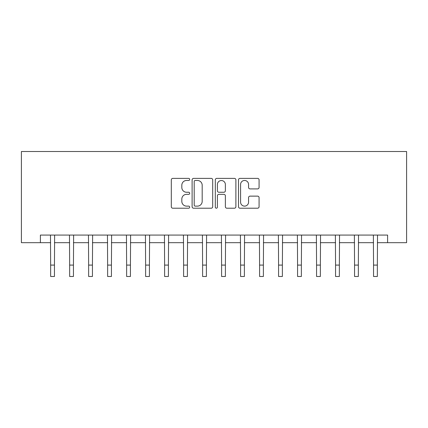<?xml version="1.0" encoding="UTF-8"?>
<svg xmlns="http://www.w3.org/2000/svg" width="428" height="428" viewBox="0 0 428 428"><rect width="100%" height="100%" fill="white"/><g stroke="black" fill="none" stroke-linecap="round" stroke-linejoin="round"><path stroke-width="0.64" d="M189.69 179.423A1.043 1.043 0 0 0 188.646 178.38L172.794 178.38A1.493 1.493 0 0 0 171.307 179.872L171.307 206.719A1.493 1.493 0 0 0 172.794 208.211L188.646 208.211A1.043 1.043 0 0 0 189.69 207.168A1.043 1.043 0 0 0 188.646 206.125L186.592 206.125A4.772 4.772 0 0 1 181.82 201.353L181.82 199.111A4.772 4.772 0 0 1 186.592 194.339L188.646 194.339A1.043 1.043 0 0 0 189.69 193.296A1.043 1.043 0 0 0 188.646 192.252L186.592 192.252A4.772 4.772 0 0 1 181.82 187.48L181.82 185.244A4.772 4.772 0 0 1 186.592 180.472L188.646 180.472A1.043 1.043 0 0 0 189.69 179.423M257.592 188.898A1.493 1.493 0 0 0 259.079 187.405L259.079 179.872A1.493 1.493 0 0 0 257.592 178.38L239.99 178.38A1.493 1.493 0 0 0 238.498 179.872L238.498 206.719A1.493 1.493 0 0 0 239.99 208.211L257.592 208.211A1.493 1.493 0 0 0 259.079 206.719L259.079 197.624A1.493 1.493 0 0 0 257.592 196.131L250.059 196.131A1.493 1.493 0 0 0 248.566 197.624L248.566 202.134A3.991 3.991 0 0 1 244.575 206.125A3.991 3.991 0 0 1 240.584 202.134L240.584 184.457A3.991 3.991 0 0 1 244.575 180.472A3.991 3.991 0 0 1 248.566 184.457L248.566 187.405A1.493 1.493 0 0 0 250.059 188.898L257.592 188.898M40.393 242.681L40.393 235.084L387.608 235.084L387.608 242.681L406.6 242.681L406.6 151.512L21.4 151.512L21.4 242.681L50.648 242.681M212.695 179.872A1.493 1.493 0 0 0 211.202 178.38L193.606 178.38A1.493 1.493 0 0 0 192.113 179.872L192.113 206.719A1.493 1.493 0 0 0 193.606 208.211L211.202 208.211A1.493 1.493 0 0 0 212.695 206.719L212.695 179.872M216.798 178.38L234.394 178.38A1.493 1.493 0 0 1 235.887 179.872L235.887 206.719A1.493 1.493 0 0 1 234.394 208.211L226.867 208.211A1.493 1.493 0 0 1 225.374 206.719L225.374 195.831A1.493 1.493 0 0 0 223.881 194.339L218.885 194.339A1.493 1.493 0 0 0 217.392 195.831L217.392 207.168A1.043 1.043 0 0 1 216.349 208.211A1.043 1.043 0 0 1 215.305 207.168L215.305 179.872A1.493 1.493 0 0 1 216.798 178.38M54.452 242.681L69.646 242.681M73.445 242.681L88.639 242.681M92.437 242.681L107.631 242.681M111.43 242.681L126.629 242.681M130.428 242.681L145.622 242.681M149.42 242.681L164.614 242.681M168.413 242.681L183.612 242.681M187.411 242.681L202.605 242.681M206.403 242.681L221.597 242.681M225.396 242.681L240.59 242.681M244.388 242.681L259.587 242.681M263.386 242.681L278.58 242.681M282.378 242.681L297.572 242.681M301.371 242.681L316.57 242.681M320.369 242.681L335.563 242.681M339.361 242.681L354.555 242.681M358.354 242.681L373.548 242.681M377.352 242.681L387.608 242.681M195.243 180.472A1.043 1.043 0 0 0 194.2 181.515L194.2 205.082A1.043 1.043 0 0 0 195.243 206.125L197.404 206.125A4.772 4.772 0 0 0 202.182 201.353L202.182 185.244A4.772 4.772 0 0 0 197.404 180.472L195.243 180.472M225.374 184.532A3.991 3.991 0 0 0 221.383 180.546A3.991 3.991 0 0 0 217.392 184.532L217.392 190.76A1.493 1.493 0 0 0 218.885 192.252L223.881 192.252A1.493 1.493 0 0 0 225.374 190.76L225.374 184.532M50.472 235.084L50.648 265.093L54.452 265.093L54.629 235.084M50.648 265.093L50.648 276.488L54.452 276.488L54.452 265.093M69.464 235.084L69.646 265.093L73.445 265.093L73.627 235.084M69.646 265.093L69.646 276.488L73.445 276.488L73.445 265.093M88.457 235.084L88.639 265.093L92.437 265.093L92.619 235.084M88.639 265.093L88.639 276.488L92.437 276.488L92.437 265.093M107.455 235.084L107.631 265.093L111.43 265.093L111.612 235.084M107.631 265.093L107.631 276.488L111.43 276.488L111.43 265.093M126.447 235.084L126.629 265.093L130.428 265.093L130.604 235.084M126.629 265.093L126.629 276.488L130.428 276.488L130.428 265.093M145.44 235.084L145.622 265.093L149.42 265.093L149.602 235.084M145.622 265.093L145.622 276.488L149.42 276.488L149.42 265.093M164.438 235.084L164.614 265.093L168.413 265.093L168.595 235.084M164.614 265.093L164.614 276.488L168.413 276.488L168.413 265.093M183.43 235.084L183.612 265.093L187.411 265.093L187.587 235.084M183.612 265.093L183.612 276.488L187.411 276.488L187.411 265.093M202.423 235.084L202.605 265.093L206.403 265.093L206.585 235.084M202.605 265.093L202.605 276.488L206.403 276.488L206.403 265.093M221.415 235.084L221.597 265.093L225.396 265.093L225.577 235.084M221.597 265.093L221.597 276.488L225.396 276.488L225.396 265.093M240.413 235.084L240.59 265.093L244.388 265.093L244.57 235.084M240.59 265.093L240.59 276.488L244.388 276.488L244.388 265.093M259.405 235.084L259.587 265.093L263.386 265.093L263.562 235.084M259.587 265.093L259.587 276.488L263.386 276.488L263.386 265.093M278.398 235.084L278.58 265.093L282.378 265.093L282.56 235.084M278.58 265.093L278.58 276.488L282.378 276.488L282.378 265.093M297.396 235.084L297.572 265.093L301.371 265.093L301.553 235.084M297.572 265.093L297.572 276.488L301.371 276.488L301.371 265.093M316.388 235.084L316.57 265.093L320.369 265.093L320.545 235.084M316.57 265.093L316.57 276.488L320.369 276.488L320.369 265.093M335.381 235.084L335.563 265.093L339.361 265.093L339.543 235.084M335.563 265.093L335.563 276.488L339.361 276.488L339.361 265.093M354.373 235.084L354.555 265.093L358.354 265.093L358.536 235.084M354.555 265.093L354.555 276.488L358.354 276.488L358.354 265.093M373.371 235.084L373.548 265.093L377.352 265.093L377.528 235.084M373.548 265.093L373.548 276.488L377.352 276.488L377.352 265.093"/></g></svg>

